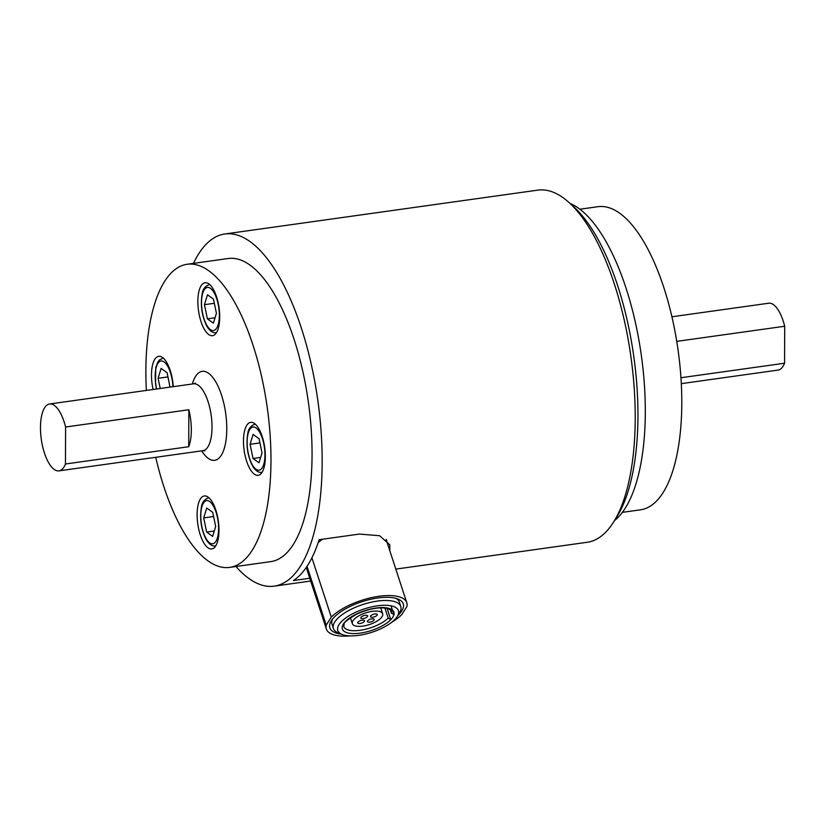 <?xml version="1.0" encoding="UTF-8"?>
<svg xmlns="http://www.w3.org/2000/svg" width="826" height="826" viewBox="0 0 826 826"><rect width="100%" height="100%" fill="white"/><g stroke="black" fill="none" stroke-linecap="round" stroke-linejoin="round"><path stroke-width="1.24" d="M305.744 568.185L306.446 568.092M386.589 540.906L386.795 540.121M322.481 539.233L318.216 542.465M363.172 618.581A3.541 1.363 -18.1 0 1 360.828 618.044A3.541 1.363 -18.1 0 1 363.781 615.649A3.541 1.363 -18.1 0 1 367.57 615.845A3.541 1.363 -18.1 0 1 363.172 618.581M369.78 622.143A3.541 1.363 -18.1 0 1 367.436 621.606A3.541 1.363 -18.1 0 1 370.389 619.201A3.541 1.363 -18.1 0 1 374.178 619.397A3.541 1.363 -18.1 0 1 369.78 622.143M372.877 617.218A3.541 1.363 -18.1 0 1 370.533 616.681A3.541 1.363 -18.1 0 1 373.486 614.286A3.541 1.363 -18.1 0 1 377.275 614.482A3.541 1.363 -18.1 0 1 372.877 617.218M360.074 623.496A3.541 1.363 -18.1 0 1 357.73 622.959A3.541 1.363 -18.1 0 1 360.683 620.563A3.541 1.363 -18.1 0 1 364.472 620.76A3.541 1.363 -18.1 0 1 360.074 623.496M362.862 626.098A15.952 6.143 161.9 0 0 382.665 613.77A15.952 6.143 161.9 0 0 365.598 612.892A15.952 6.143 161.9 0 0 352.341 623.671A15.952 6.143 161.9 0 0 362.862 626.098M671.93 316.781L768.696 303.225A33.763 13.102 82 0 1 784.7 326.249L784.566 363.223A33.763 13.102 82 0 1 778.061 370.089L681.305 383.646M676.752 341.375L784.7 326.249M784.566 363.223L680.944 377.74M250.061 444.305L253.097 434.424L259.085 438.72L262.038 452.896L259.003 462.777L253.014 458.471L250.061 444.305L259.953 442.912M260.655 457.408L253.014 458.471M203.702 517.912L206.737 508.031L212.726 512.337L215.679 526.503L212.643 536.384L206.655 532.089L203.702 517.912L213.593 516.518M214.295 531.015L206.655 532.089M204.445 304.68L207.481 294.799L213.469 299.105L216.422 313.281L213.387 323.152L207.398 318.857L204.445 304.68L214.347 303.297M215.039 317.783L207.398 318.857M167.988 376.904L158.086 378.287L161.122 368.417L167.11 372.712L169.991 387.115M160.213 388.488L158.086 378.287M387.105 608.38L390.801 619.686A27.113 10.439 -18.1 0 1 347.777 632.933A27.113 10.439 -18.1 0 1 360.9 612.097A27.113 10.439 -18.1 0 1 393.94 614.699A27.289 10.501 -18.1 0 1 390.801 619.686L388.199 618.096A24.986 9.613 -18.1 0 1 362.738 629.866A24.986 9.613 -18.1 0 1 343.75 626.48L344.143 624.074C343.389 622.907 347.622 619.572 356.842 614.059C368.303 609.01 378.029 607.048 386.021 608.163C390.109 609.402 391.854 610.342 391.256 610.961A24.986 9.613 -18.1 0 1 391.338 613.109L393.94 614.699L391.039 605.83M391.338 613.109L390.223 609.671M388.199 618.096L384.906 608.008M579.883 209.226L598.003 206.696A153.047 59.4 82 0 1 619.748 213.263A153.047 59.4 82 0 1 680.892 376.873A153.047 59.4 82 0 1 640.48 509.818L622.36 512.357M65.471 463.995L65.595 427.011A33.763 13.102 -98 0 0 54.392 405.442A33.763 13.102 -98 0 0 49.591 403.986A33.763 13.102 -98 0 0 41.3 439.246A33.763 13.102 -98 0 0 58.966 470.861A33.763 13.102 -98 0 0 65.471 463.995L188.72 446.721L188.844 409.748A33.763 13.102 82 0 1 188.72 446.721M65.595 427.011L188.844 409.748M397.265 616.454A31.904 12.276 161.9 0 1 396.015 618.168A31.894 12.276 -18.1 0 1 370.172 632.809A31.894 12.276 -18.1 0 1 342.14 634.461A31.894 12.276 -18.1 0 1 362.676 609.464A31.894 12.276 -18.1 0 1 398.08 614.895L400.321 611.333A35.446 13.639 -18.1 0 1 399.485 612.882L397.265 616.454A31.904 12.276 161.9 0 0 398.08 614.895M342.14 634.461L338.247 632.892A35.446 13.639 -18.1 0 1 333.405 628.483A35.446 13.639 -18.1 0 1 362.862 604.508A35.446 13.639 -18.1 0 1 400.786 606.47A35.446 13.639 -18.1 0 1 400.321 611.333M570.023 203.433A164.291 63.767 82 0 1 578.696 208.358A164.291 63.767 82 0 1 642.649 365.712A164.291 63.767 82 0 1 614.472 520.638M254.315 474.165A26.742 10.377 82 0 1 243.629 445.575A26.742 10.377 82 0 1 250.691 422.354A26.742 10.377 82 0 1 264.681 447.393A26.742 10.377 82 0 1 258.115 475.311A26.742 10.377 82 0 1 254.315 474.165M207.956 547.772A26.742 10.377 82 0 1 197.269 519.182A26.742 10.377 82 0 1 204.332 495.961A26.742 10.377 82 0 1 218.322 521A26.742 10.377 82 0 1 211.755 548.918A26.742 10.377 82 0 1 207.956 547.772M208.699 334.54A26.742 10.377 82 0 1 198.023 305.961A26.742 10.377 82 0 1 205.075 282.729A26.742 10.377 82 0 1 219.066 307.768A26.742 10.377 82 0 1 212.499 335.686A26.742 10.377 82 0 1 208.699 334.54M153.089 389.49A26.742 10.377 82 0 1 158.716 356.336A26.742 10.377 82 0 1 173.243 386.661M333.405 628.483L331.99 624.136A35.446 13.639 -18.1 0 1 332.558 619.056M395.902 598.354A35.446 13.639 -18.1 0 1 399.371 602.123L400.786 606.47M155.722 457.294A153.047 59.4 -98 0 0 207.915 560.823A153.047 59.4 -98 0 0 229.659 567.39A153.047 59.4 -98 0 0 267.242 407.579A153.047 59.4 -98 0 0 187.182 264.258A153.047 59.4 -98 0 0 146.357 390.43M613.708 521.867L617.084 516.446A172.397 66.916 -98 0 0 617.693 285.765A172.397 66.916 -98 0 0 573.688 206.748L568.949 202.463A177.796 69.012 82 0 1 614.337 283.958A177.796 69.012 82 0 1 613.708 521.867A177.796 69.012 82 0 1 587.214 542.279L395.809 569.104M187.182 264.258L228.265 258.507A153.047 59.4 82 0 1 308.325 401.818A153.047 59.4 82 0 1 270.742 561.628L229.659 567.39M193.47 263.38A177.796 69.012 82 0 1 224.827 233.985L537.871 190.125A177.796 69.012 82 0 1 568.949 202.463M224.827 233.985A177.796 69.012 82 0 1 250.082 241.615A177.796 69.012 82 0 1 321.118 431.688A177.796 69.012 82 0 1 274.17 586.15A177.796 69.012 82 0 1 235.947 566.502M397.771 615.638A38.626 14.868 161.9 0 0 398.008 599.057A38.626 14.868 161.9 0 0 377.812 597.983A38.626 14.868 161.9 0 0 331.278 620.863A38.626 14.868 161.9 0 0 341.252 634.1M309.771 578.262L293.395 580.554A177.796 69.012 -98 0 0 319.125 539.708L359.382 534.071L379.63 535.723L389.81 544.809L389.81 550.746M391.555 622.381A42.312 16.283 161.9 0 0 401.828 614.565L406.888 606.542A42.312 16.283 161.9 0 0 406.784 602.712A42.312 16.283 161.9 0 0 374.426 597.022A42.312 16.283 161.9 0 0 331.298 617.125L326.239 625.158A42.312 16.283 161.9 0 0 326.342 628.989A42.312 16.283 161.9 0 0 350.255 635.875M326.239 625.158L307.014 566.316M331.298 617.125L311.908 557.787M264.95 454.992A21.786 8.456 82 0 1 251.538 463.283A21.786 8.456 82 0 1 251.662 427.527A21.786 8.456 82 0 1 264.95 454.992M218.591 528.599A21.786 8.456 82 0 1 205.178 536.89A21.786 8.456 82 0 1 205.302 501.134A21.786 8.456 82 0 1 218.591 528.599M219.334 315.367A21.786 8.456 82 0 1 205.922 323.658A21.786 8.456 82 0 1 206.046 287.913A21.786 8.456 82 0 1 219.334 315.367M156.692 388.984A21.786 8.456 82 0 1 161.049 361.014A21.786 8.456 82 0 1 172.933 386.702M254.976 424.203L255.317 424.161A24.305 9.437 -98 0 0 254.976 424.203C250.732 425.72 248.327 428.849 247.759 433.588C245.952 444.822 247.428 455.374 252.188 465.265C255.089 470.428 258.27 472.792 261.718 472.348A24.305 9.437 -98 0 0 262.069 472.286M208.617 497.81L208.957 497.768A24.305 9.437 -98 0 0 208.617 497.81C204.373 499.327 201.967 502.456 201.399 507.195C199.593 518.429 201.069 528.991 205.829 538.872C208.73 544.035 211.91 546.399 215.359 545.955A24.305 9.437 -98 0 0 215.71 545.893M209.36 284.588L209.701 284.536A24.305 9.437 -98 0 0 209.36 284.588C205.116 286.095 202.711 289.224 202.143 293.963C200.336 305.197 201.812 315.759 206.572 325.65C209.474 330.803 212.654 333.167 216.102 332.723A24.305 9.437 -98 0 0 216.453 332.661L216.102 332.723M163.352 358.164A24.305 9.437 -98 0 0 163.001 358.195L159.594 359.868L157.797 362.139L155.784 367.58L155.525 383.976L156.486 389.015M195.297 383.119L193.542 383.822A33.763 13.102 82 0 1 198.343 385.267A33.763 13.102 82 0 1 212.024 427.156A33.763 13.102 82 0 1 202.917 450.686L58.966 470.861M201.709 450.851A44.924 17.439 -98 0 0 226.778 429.004A44.924 17.439 -98 0 0 213.067 377.792A44.924 17.439 -98 0 0 192.344 383.987M382.665 613.77L380.734 607.853M352.341 623.671L350.41 617.755M193.542 383.822L49.591 403.986M202.917 450.686L204.786 450.872M310.679 581.029L274.17 586.15M326.342 628.989L306.25 567.462M406.784 602.712L386.134 539.492"/></g></svg>
